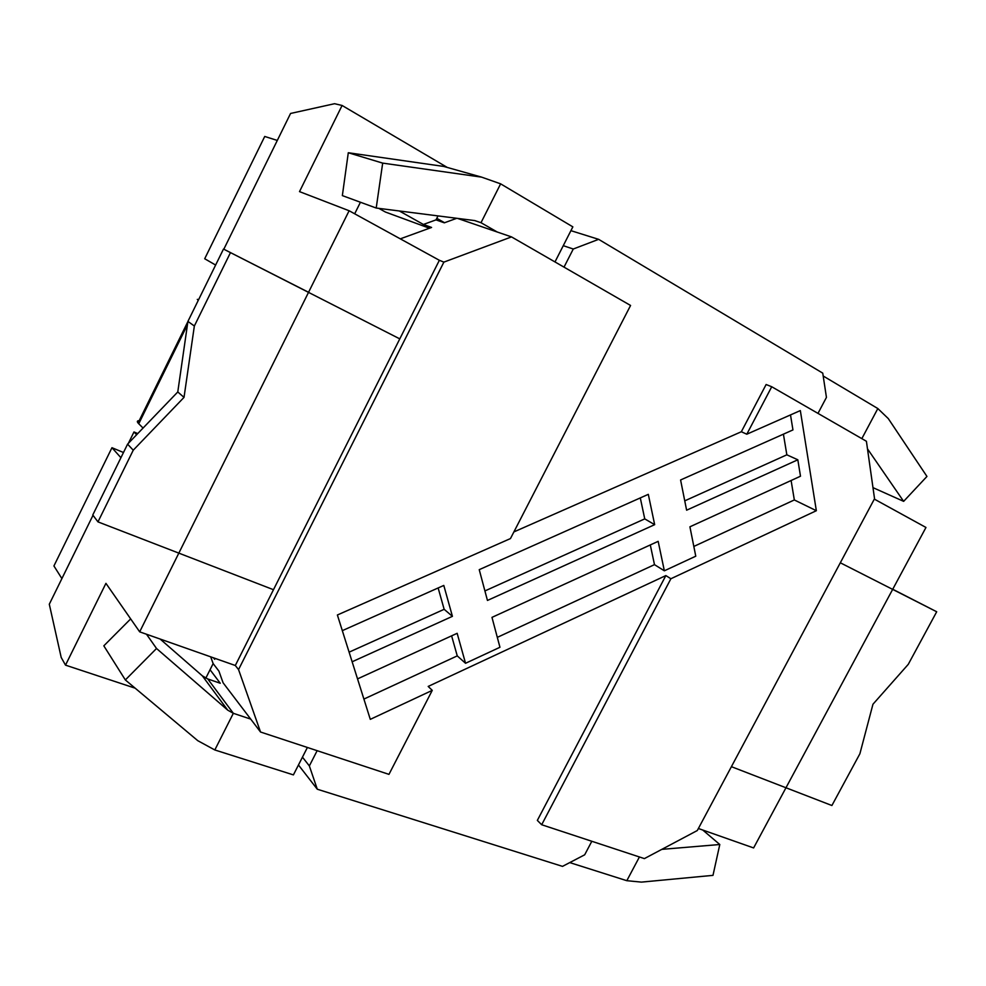 <?xml version="1.0" encoding="UTF-8"?>
<svg xmlns="http://www.w3.org/2000/svg" width="986" height="986" viewBox="0 0 986 986"><rect width="100%" height="100%" fill="white"/><g stroke="black" fill="none" stroke-linecap="round" stroke-linejoin="round"><path stroke-width="1.48" d="M447.262 167.435L342.093 105.465L334.587 103.703L290.562 113.464L223.822 249.211L277.3 140.431L264.729 136.462L204.706 258.751L215.626 265.049M570.919 230.662L598.638 239.339L822.755 373.139L826.441 397.395L817.986 413.38M399.342 210.979L423.401 224.463L436.009 219.878L438.006 215.897M354.677 213.802L360.432 202.241M342.093 105.465L299.51 191.617L349.118 210.745L139.679 631.841L105.933 583.355L65.507 665.143L61.194 657.44L49.3 604.221L93.004 515.308L61.896 578.585L53.922 565.952L111.96 447.706L123.484 452.5M135.156 688.179L65.507 665.143M205.815 678.146L213.136 663.59L210.708 656.849M874.323 499.101L925.965 527.461L753.612 847.935L698.384 828.499M128.414 443.281L133.985 431.954L137.769 433.557M378.846 208.379L385.403 212.027L429.452 228.234M670.887 578.745L541.684 824.74L644.388 858.609L697.299 830.532L874.545 498.694L866.411 441.272L771.73 386.746L746.809 434.21L800.336 410.583L816.346 510.711L670.887 578.745L665.846 575.577L428.183 686.429L432.25 690.373L388.965 774.367L260.538 732.019L223.095 682.793L218.904 671.096L213.136 663.59M591.822 841.268L584.686 854.8L562.501 866.374L317.282 789.219L298.462 764.976M133.985 431.954L136.66 434.715M432.25 690.373L370.292 719.349L337.385 614.993L510.465 538.566L630.572 305.463L511.512 236.899L443.885 262.116L439.362 260.292L235.309 665.501L139.679 631.841M439.362 260.292L349.118 210.745M400.304 238.846L431.585 227.458L423.401 224.463M456.764 218.288L444.316 222.824L436.009 219.878M511.512 236.899L457.455 218.374M260.538 732.019L238.55 669.593L235.309 665.501M443.885 262.116L238.55 669.593M790.501 414.921L792.954 429.921L680.587 479.972L686.613 510.193L797.822 459.784L800.496 476.213L689.917 526.807L695.771 556.19L664.354 570.808L658.167 541.339L491.977 617.372L499.951 647.272L465.54 663.282L457.159 633.308L357.536 678.886M352.138 661.779L452.426 616.336L443.799 585.438L342.327 630.646M654.667 524.663L648.307 494.343L479.233 569.661L487.454 600.449L654.667 524.663L644.745 518.882L640.296 497.918M797.822 459.784L786.84 454.817L783.414 434.16M816.346 510.711L794.334 499.951L791.105 480.515M684.752 500.851L786.84 454.817M693.836 546.441L794.334 499.951M497.314 637.363L654.482 564.645L650.292 544.938M363.896 699.074L457.257 655.887L451.613 635.847M484.915 590.934L644.745 518.882M349.106 652.165L444.156 609.311L438.141 587.964M664.354 570.808L654.482 564.645M465.54 663.282L457.257 655.887M746.809 434.21L741.336 431.745L513.903 531.91M317.147 750.679L309.357 765.925L317.282 789.219M665.846 575.577L537.345 820.401L541.684 824.74M564.017 267.132L573.273 249.014L598.638 239.339M771.73 386.746L766.122 384.515L741.336 431.745M309.357 765.925L302.455 757.162M213.531 657.835L214.677 659.314L214.233 658.081M563.265 245.674L573.273 249.014M452.426 616.336L444.156 609.311M731.402 766.677L831.901 805.513L859.891 753.76L872.955 704.238L908.266 664.342L936.7 611.764L840.318 562.784M936.7 611.764L892.737 589.258M399.798 338.876L223.489 249.051L187.919 321.411L177.776 391.96L127.588 444.144L92.77 514.988L97.971 521.877L273.479 589.702M308.556 292.287L223.489 249.051M230.391 252.773L194.353 326.009L184.025 397.37L133.246 450.195L97.971 521.877M184.025 397.37L177.776 391.96M194.353 326.009L187.919 321.411M133.246 450.195L127.588 444.144M497.19 231.981L481.008 222.7L474.734 220.568M867.483 448.84L903.644 501.356L872.98 487.639M823.372 377.194L823.815 376.369L877.836 408.549L888.287 418.594L926.951 476.448L903.644 501.356M554.982 261.931L572.854 226.866L500.629 183.84L481.008 222.7L474.673 220.568L376.208 208.034L382.679 163.109L481.612 177.135L500.629 183.84M481.612 177.135L443.675 166.424L348.292 152.744L382.679 163.109M348.292 152.744L342.352 195.61L376.208 208.034M250.715 719.102L233.337 713.309L227.717 710.142L156.528 648.492L146.52 634.257M210.043 669.74L220.26 683.249L207.787 678.972L233.337 713.309L214.825 749.964L293.409 774.897L307.398 747.462M702.747 830.027L719.792 844.509L661.816 849.365M719.792 844.509L712.989 875.358L641.442 882.113L626.813 880.695L569.76 862.59M160.151 639.051L202.364 675.866L207.787 678.972M130.67 618.9L103.826 645.83L125.345 679.946L197.792 740.696L214.825 749.964M125.345 679.946L156.528 648.492M120.921 457.714L111.96 447.706M198.272 300.373L197.299 299.399L198.642 299.608M187.451 324.702L138.755 423.746L138.052 422.982C136.832 421.441 137.202 420.677 139.174 420.702M138.755 423.746L143.056 428.06M444.563 222.725L436.786 218.325M877.836 408.549L861.838 438.634M202.364 675.866L227.717 710.142M626.813 880.695L639.421 856.97M187.895 321.584L138.052 422.982"/></g></svg>
